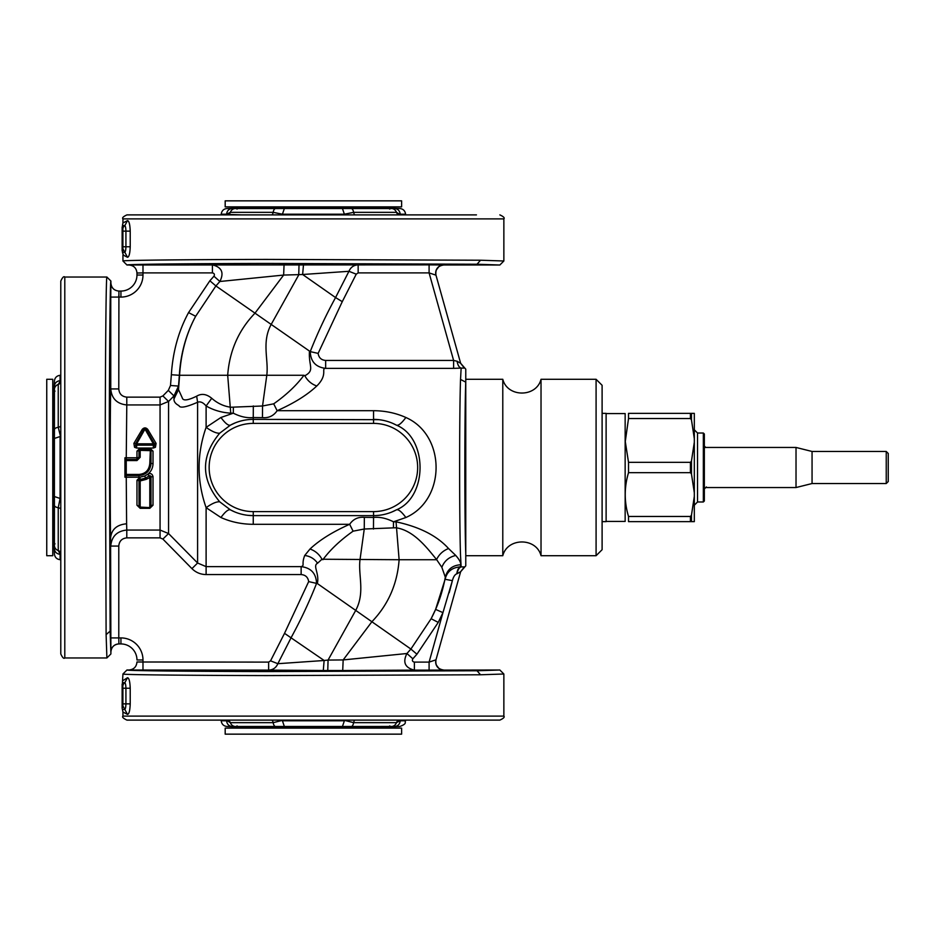 <?xml version="1.0" encoding="UTF-8"?>
<svg xmlns="http://www.w3.org/2000/svg" width="935" height="935" viewBox="0 0 935 935"><rect width="100%" height="100%" fill="white"/><g stroke="black" fill="none" stroke-linecap="round" stroke-linejoin="round"><path stroke-width="1.4" d="M465.77 390.082L465.77 565.827L460.639 571.729L435.979 659.829L460.651 571.682L464.368 566.937L461.142 566.902C459.085 567.58 457.741 569.859 457.098 573.728L460.651 571.682M122.941 260.994C121.503 260.269 183.809 259.591 266.265 259.416L480.543 260.222L503.86 260.994L503.86 218.895L122.941 218.895L122.941 222.974L127.499 220.613C129.053 220.859 129.953 224.365 130.222 231.132L130.222 246.758C129.953 253.525 129.053 257.031 127.499 257.277L122.941 254.916L122.941 260.994L126.95 265.002L429.095 264.874L429.095 272.891L435.979 275.171L460.651 363.318L464.368 368.063L461.142 368.098L460.534 379.446C459.33 412.651 459.33 522.162 460.523 555.472L461.142 566.902L460.452 566.855C458.582 567.568 457.355 569.883 456.783 573.786L456.783 573.786C454.831 574.581 453.37 576.872 452.388 580.647L442.945 612.635L438.246 622.406L416.928 654.219L412.849 658.789L406.935 653.507L410.897 649.054L371.885 621.74C388.235 604.711 397.317 584.036 399.116 559.726L321.967 559.235L317.573 563.221C312.407 565.757 319.606 573.319 317.351 583.545L316.568 583.382C309.38 601.637 300.941 619.648 291.241 637.436L277.847 663.698L324.164 660.496M460.639 363.271L457.098 361.272C457.741 365.141 459.085 367.42 461.142 368.098L453.604 368.367L453.604 360.431L429.095 272.891L435.979 275.171L460.639 363.271L465.77 369.173L465.735 552.795C464.543 520.433 464.543 414.38 465.735 382.134L460.534 379.446M449.232 592.685L452.388 580.647C453.37 576.872 454.831 574.581 456.783 573.786M141.863 272.891L212.409 272.891L212.409 264.874C221.794 267.2 224.283 272.74 219.865 281.493L215.903 285.946L310.256 351.618C310.642 361.588 315.773 367.163 325.649 368.367L325.649 360.431L453.604 360.431L457.367 361.319M460.71 564.752C452.447 565.278 447.316 569.427 445.317 577.222L445.107 579.291C446.918 571.636 452.037 567.487 460.452 566.855L460.71 564.752C460.967 562.59 459.319 559.504 455.766 555.472L448.566 548.541C436.937 535.732 419.429 526.826 396.054 521.835L393.506 521.812L405.872 517.511C446.147 499.734 446.147 435.254 405.872 417.489C395.891 413.025 385.115 410.757 373.544 410.699L277.134 410.699C293.952 403.254 307.171 395.014 316.79 385.991C311.554 384.168 307.568 380.767 304.833 375.765C315.118 370.19 308.492 366.228 309.45 351.455M438.901 668.408L436.213 664.878M453.604 368.367L325.649 368.367C320.74 368.448 328.407 374.503 316.79 385.991M438.901 266.58L436.213 270.121M452.388 580.647L445.107 579.291L435.605 609.398L442.945 612.635L429.095 662.109L414.38 662.109L414.38 670.126L429.095 670.126L429.095 662.109L435.979 659.829A8.018 8.018 15.6 0 0 443.693 670.009C437.79 669.133 435.219 665.732 435.979 659.806M435.605 609.398L431.128 618.713C437.802 606.079 442.524 592.252 445.317 577.222L441.846 567.311L436.563 559.539C427.727 548.822 414.193 530.39 395.973 527.761L364.264 529.011L360.01 559.726C358.023 575.165 365.304 592.615 355.709 610.403L371.885 621.74L343.168 659.935L406.935 653.507C402.517 662.26 405.007 667.8 414.38 670.126L342.713 670.524L343.168 659.935L328.068 660.075L327.764 670.512L342.713 670.524M429.095 670.126L499.851 669.998L503.86 674.006L503.86 716.105L122.941 716.105C121.877 716.993 123.21 718.337 126.95 720.114L499.851 720.114C503.544 718.419 504.877 717.087 503.86 716.105M126.95 669.998C125.535 670.722 186.521 671.4 267.258 671.564L477.025 670.769L480.543 674.778L266.265 675.584C183.809 675.409 121.503 674.731 122.941 674.006L126.95 669.998L128.948 669.998C133.822 669.518 136.498 666.842 136.966 661.968L136.966 661.968C136.498 666.865 133.822 669.53 128.948 670.009L268.637 670.126C273.008 669.916 276.082 667.777 277.847 663.698L270.554 660.835L268.637 662.109L268.637 670.126L323.288 670.512L324.129 660.472L328.068 660.075L355.709 610.403L317.351 583.545M197.098 670.664L204.461 670.594M217.317 670.547L218.322 670.547M377.191 670.792L433.863 670.781L385.489 670.617M409.483 670.547L407.485 670.547M118.92 643.935C114.058 644.402 111.382 647.078 110.903 651.952A8.018 8.018 90 0 1 118.909 643.935L118.78 637.915L120.931 637.915A22.054 22.054 0 0 1 142.985 659.97L136.966 659.97A16.035 16.035 0 0 0 120.931 643.935L118.909 643.935L120.931 643.935A16.035 16.035 0 0 1 136.966 659.97L137.258 659.97M268.637 662.109L136.966 661.992M429.095 264.874L443.704 265.002C437.79 265.867 435.219 269.268 435.979 275.194A8.018 8.018 164.4 0 1 443.693 264.991L499.851 265.002L503.86 260.994M197.098 264.336L204.461 264.406M217.317 264.453L218.322 264.453M409.483 264.453L407.485 264.453M377.191 264.208L433.863 264.219L385.489 264.383M299.036 264.488L298.732 274.925L271.092 324.597C261.484 342.385 268.777 359.835 266.791 375.274L303.945 375.274C296.5 385.337 286.414 394.862 273.698 403.826L277.134 410.699C273.628 415.853 268.731 418.179 262.454 417.653L262.536 405.989L273.698 403.826M303.945 375.274L304.833 375.765M405.872 417.489C401.571 423.321 398.403 425.869 396.37 425.133L393.132 423.543M378.792 419.675L253.256 419.383A48.117 48.117 0 0 0 230.431 425.133L219.69 433.197C200.791 456.058 200.791 478.93 219.69 501.803L230.431 509.867L234.65 511.877M405.872 517.511C401.571 511.679 398.403 509.131 396.37 509.867C427.938 497.128 427.938 437.872 396.37 425.133A48.117 48.117 0 0 0 373.544 419.383L373.544 410.699M391.952 511.959L396.37 509.867A48.117 48.117 0 0 1 373.544 515.617L373.544 511.609A44.109 44.109 0 0 0 417.653 467.5A44.109 44.109 0 0 0 373.544 423.391L253.256 423.391L253.256 417.548C247.144 418.237 240.494 416.776 233.294 413.188L220.929 417.489C225.218 423.321 228.397 425.869 230.431 425.133L231.775 424.443A48.117 48.117 0 0 0 230.431 425.133L235.188 422.9M393.425 527.726L393.506 521.812C386.295 518.224 379.645 516.763 373.544 517.452L373.544 515.617L253.256 515.617L253.256 524.301C241.686 524.243 230.91 521.975 220.929 517.511C225.218 511.679 228.397 509.131 230.431 509.867A48.117 48.117 0 0 0 253.256 515.617L248.02 515.337M396.054 521.835L399.116 559.726L436.236 559.726M448.566 548.541C443.167 550.61 439.169 554.268 436.563 559.539M438.246 622.406L431.128 618.713L410.897 649.054L416.928 654.219M222.705 671.049C186.264 671.073 183.19 670.547 219.795 670.547C256.225 670.524 259.334 671.038 222.705 671.049L249.598 670.792M192.902 670.792L219.795 670.547M138.462 458.816L138.976 457.472L136.966 459.482L126.248 459.482L126.248 457.776L124.939 457.776L124.939 475.518L126.155 474.442L126.155 460.558L124.951 459.482L136.966 459.482L136.966 457.776L126.248 457.776L126.786 404.949C116.992 403.92 111.651 398.591 110.762 388.937C110.143 399.444 110.003 506.945 110.575 537.882L110.903 653.951L106.894 657.96L64.795 657.96L64.795 277.04C63.837 276.012 62.493 277.344 60.787 281.049L60.787 653.951C62.481 657.644 63.814 658.988 64.795 657.96M110.903 281.049C110.178 279.635 109.5 340.62 109.325 421.358L110.131 631.125L106.111 634.643L105.316 420.364C105.491 337.909 106.169 275.615 106.894 277.04L110.903 281.049L110.903 283.048C111.382 287.922 114.058 290.598 118.92 291.065L118.78 388.937L110.762 388.937L110.762 297.085L120.931 297.085A22.054 22.054 0 0 0 142.985 275.03L136.966 275.03L136.966 273.008L137.831 272.95M110.085 531.349L110.12 587.951L110.272 539.343M110.353 559.446L110.353 561.292M110.318 572.15L110.353 561.888M110.225 351.104L110.353 376.957M249.598 264.208L222.705 263.95C186.264 263.927 183.19 264.453 219.795 264.453L192.902 264.208M222.705 263.95C259.334 263.962 256.225 264.476 219.795 264.453M136.966 273.008C136.498 268.135 133.822 265.47 128.948 264.991L128.948 265.002C133.822 265.482 136.498 268.158 136.966 273.032L142.985 272.891L142.985 275.03M303.513 264.488L302.624 274.504L348.942 271.302L335.56 297.564L342.268 301.666L318.134 353.395L310.245 351.618C317.409 333.374 325.859 315.352 335.56 297.564L302.671 274.528L283.632 275.065L284.076 264.476M162.889 539.074L160.06 537.87L160.06 530.051L168.557 533.546L197.601 563.022L191.932 568.632L162.889 539.074L168.557 533.546L168.557 401.454L160.06 404.949L126.786 404.949L126.786 397.13L160.06 397.13L162.889 395.926L168.557 401.454L173.98 395.937L168.312 390.386L170.509 385.489L178.515 386.073L178.515 389.615L182.267 397.831C182.98 401.068 187.783 400.507 196.677 396.171C201.469 393.273 206.483 393.974 211.731 398.287C217.434 403.324 223.804 406.304 230.828 407.239L262.536 405.989L266.791 375.274L227.684 375.274C229.484 350.964 238.554 330.289 254.904 313.26L283.632 275.065L219.865 281.493L213.951 276.211C214.863 274.458 214.36 273.347 212.409 272.891M191.932 568.632C195.859 572.5 200.581 574.476 206.109 574.569L301.14 574.569L301.14 566.633C304.985 565.336 301.234 564.436 304.728 555.472L310.011 549.009C319.618 539.986 332.837 531.758 349.667 524.301C353.173 519.147 358.058 516.821 364.346 517.347L364.264 529.011L353.103 531.173C340.375 540.149 330.3 549.663 322.856 559.726M480.543 674.778L503.86 674.006M127.499 714.387L122.871 705.867L122.134 708.087L122.941 712.026L127.499 714.387C129.053 714.141 129.953 710.635 130.222 703.868L130.222 688.242C129.953 681.475 129.053 677.969 127.499 677.723L123.28 680.376M109.851 376.992C109.816 340.574 110.342 337.103 110.353 373.708C110.377 410.114 109.862 413.621 109.851 376.992L110.096 403.698M110.096 347.002L110.353 373.708M118.792 295.261L118.78 297.085M120.931 297.085L120.931 291.065L118.909 291.065L120.931 291.065A16.035 16.035 0 0 0 136.966 275.03A16.035 16.035 0 0 1 120.931 291.065L120.931 291.369M356.235 274.165L348.942 271.302C350.718 267.223 353.792 265.084 358.152 264.874L358.152 272.891L356.235 274.165L342.268 301.666M127.499 257.277L124.776 252.169L122.45 252.543L123.28 254.624M220.929 417.489L206.109 427.342C212.011 431.526 216.546 433.466 219.69 433.197M233.376 407.274L233.294 413.188L230.746 413.165C221.653 412.592 213.437 410.196 206.109 405.977C203.164 402.459 200.324 401.22 197.601 402.26C186.112 407.263 179.894 408.396 178.971 405.638C175.429 403.803 173.77 401.547 173.98 398.894L173.98 395.937L178.515 386.073L179.345 375.274L171.35 374.748C172.8 351.864 178.527 331.142 188.554 312.594L209.872 280.781L213.951 276.211M211.731 398.287L206.109 405.977L206.109 427.342C196.771 454.106 196.771 480.882 206.109 507.658L220.929 517.511M253.256 524.301L349.667 524.301L353.103 531.173M324.129 660.472L284.52 633.334L270.554 660.835M127.499 677.723L124.776 682.831L122.45 682.456L122.941 674.006M122.871 686.243A4.009 4.009 -18.4 0 1 124.776 682.831C125.43 683.053 125.816 684.852 125.921 688.242L122.906 688.242L122.45 682.456M130.222 703.868L125.921 703.868C125.816 707.257 125.43 709.057 124.776 709.279L122.45 709.653M260.468 720.114L240.494 720.114M106.111 634.643L106.894 657.96M110.575 537.882C111.557 529.35 116.898 524.664 126.611 523.799L126.786 530.051C116.98 531.08 111.639 536.409 110.762 546.063L118.78 546.063C119.224 541.131 121.889 538.396 126.786 537.87L160.06 537.87M124.939 477.224L124.939 475.518L124.939 477.224L126.248 477.224L126.248 459.482M126.611 523.799L126.248 477.224L139.946 477.189L136.966 480.286L138.976 480.695L139.046 506.793M110.762 297.085L110.903 283.048C111.37 287.922 114.035 290.598 118.909 291.065M476.453 214.886L126.95 214.886C123.268 216.546 121.936 217.89 122.941 218.895M127.499 220.613L124.776 225.721A4.009 4.009 161.6 0 0 122.871 229.133L122.45 225.347L124.776 225.721C125.43 225.943 125.816 227.743 125.921 231.132L122.906 231.132L122.871 229.133M122.941 222.974L122.45 225.347M122.45 252.543L122.871 248.757L124.776 252.169C125.43 251.947 125.816 250.148 125.921 246.758L125.921 231.132L130.222 231.132M149.775 214.886L219.503 214.886M226.445 214.407L241.955 214.886M384.846 214.886L400.624 214.886L396.463 212.339A4.009 3.611 -90 0 0 399.829 214.886L399.584 214.875M283.434 214.886L282.428 214.197L284.357 208.505L342.444 208.505L344.372 214.197L353.629 212.339L396.463 212.339A6.019 5.411 -90 0 0 391.66 208.528L399.841 208.505C403.184 208.902 405.1 210.796 405.591 214.197L405.626 214.886L441.191 214.886M260.468 214.886L240.494 214.886M209.872 280.781L215.891 285.946L195.66 316.287C186.123 333.97 180.689 353.629 179.345 375.274L227.684 375.274L230.746 413.165M196.677 396.171L197.601 402.26L197.601 563.022L206.109 566.633L206.109 507.658C212.011 503.474 216.546 501.534 219.69 501.803M310.011 549.009C315.235 550.832 319.221 554.233 321.967 559.235M301.14 574.569C305.5 574.92 308.012 577.269 308.667 581.605L316.544 583.382C316.159 573.412 311.016 567.837 301.14 566.633L206.109 566.633L206.109 574.569M400.414 720.488L396.463 722.662L353.629 722.662A4.009 1.753 90 0 1 355.265 720.114M396.463 722.662A4.009 3.611 90 0 1 399.829 720.114L399.584 720.125A4.009 3.611 -90 0 0 396.463 722.662A6.019 5.411 90 0 1 391.66 726.472L226.96 726.495A2004.874 2004.874 0 0 0 231.74 726.694L231.903 726.694M283.434 720.114L273.16 722.662L230.337 722.662A4.009 3.611 90 0 0 226.971 720.114L227.217 720.125M275.498 726.472A6.019 2.618 90 0 1 273.16 722.662A4.009 1.753 90 0 0 271.536 720.114M140.016 507.588L140.18 507.6A1.204 1.204 0 0 1 138.976 506.396L136.966 505.216L140.18 508.324L149.799 508.324L153.013 505.216L153.013 476.628C152.288 473.718 150.547 472.911 147.788 474.209C151.166 471.462 152.908 467.932 153.013 463.608L153.013 451.173L149.799 448.064L140.18 448.064L136.966 451.173L138.976 450.658L138.976 457.472L140.18 457.297L136.966 460.558L136.966 459.482M153.328 448.052L136.65 448.052L134.547 447.292L133.88 443.389L142.214 429.399L143.943 429.212L135.61 443.646L135.867 445.153L154.111 445.153L154.369 443.646L153.328 443.821L144.983 429.13L136.65 443.821L153.328 443.821L153.328 448.052L155.432 447.292L156.098 443.389L147.765 429.399C145.918 427.412 144.06 427.412 142.214 429.399M124.939 459.482L124.939 457.776M173.98 398.894L178.515 389.615L179.578 375.274C180.923 353.383 186.287 333.725 195.66 316.287L188.554 312.594M343.367 214.886L344.372 214.197L282.428 214.197L273.16 212.339A4.009 1.753 -90 0 1 271.536 214.886M394.897 208.306L231.74 208.306A2004.874 2004.874 0 0 0 226.96 208.505L231.985 208.505C228.806 208.937 227.006 210.831 226.574 214.197L230.337 212.339A4.009 3.611 -90 0 1 226.971 214.886L227.217 214.875M342.444 208.505L351.303 208.528A6.019 2.618 -90 0 1 353.629 212.339A4.009 1.753 -90 0 0 355.265 214.886M122.134 708.087L122.134 684.023M351.303 726.472A6.019 2.618 90 0 0 353.629 722.662L343.367 720.114M235.141 726.472A6.019 5.411 90 0 1 230.337 722.662L226.177 720.114M139.058 450.214L140.18 450.354L140.18 457.297M153.013 451.173L150.956 450.331M150.371 449.595L149.799 463.421C149.121 470.153 145.509 473.835 138.976 474.442L126.155 474.442M146.152 473.145L150.827 465.572M153.013 476.628L151.002 476.908L150.734 476.16M144.75 476.02L145.568 478.112L140.098 479.491L140.18 480.929L138.976 480.683A1.204 1.204 0 0 1 140.098 479.491L138.976 480.695A1.204 1.204 0 0 1 140.098 479.491L139.958 477.189L144.75 476.02L147.788 474.209L149.799 477.084L149.799 507.097A1.204 0.701 0 0 0 151.002 506.396L151.002 506.396A2.01 1.18 0 0 1 153.013 505.216M151.002 476.908L151.002 506.396L149.799 507.6A1.204 1.204 0 0 0 151.002 506.396L151.002 476.908A1.204 1.204 0 0 0 149.051 475.973L145.568 478.112L149.051 475.973A1.204 1.204 0 0 1 151.002 476.908L146.07 479.421L145.568 478.112M133.88 443.389L136.65 443.821L136.65 448.052M147.765 429.399L144.983 429.13A1.204 0.608 150 0 1 146.035 429.212A1.204 1.204 0 0 0 143.943 429.212L144.095 429.001M156.098 443.389L154.369 443.646L146.035 429.212M155.432 447.292L154.111 445.153A1.204 1.204 0 0 0 154.369 443.646M134.547 447.292L135.867 445.153M140.18 448.064L140.18 449.454L149.799 449.454A1.204 1.204 0 0 1 151.002 450.658L151.002 463.491C150.243 470.843 146.234 474.851 138.976 475.518L124.951 475.518M60.401 554.513L58.239 550.563A4.009 3.611 0 0 1 60.775 553.684L60.787 553.929A4.009 3.611 180 0 0 58.239 550.563L58.239 507.728A4.009 1.753 180 0 1 60.787 509.365M60.787 437.533L58.239 427.272L58.239 384.437A4.009 3.611 180 0 0 60.787 381.071L60.775 381.316M60.787 559.726L60.097 559.691L60.097 554.326C56.731 553.894 54.826 552.094 54.405 548.915L54.429 505.403A6.019 2.618 180 0 0 58.239 507.728L60.097 498.472L60.097 436.528L54.405 438.457L54.429 429.597A6.019 2.618 180 0 1 58.239 427.272A4.009 1.753 180 0 0 60.787 425.635M122.134 250.977L122.134 226.913M342.444 726.495L344.372 720.803L282.428 720.803L284.357 726.495M405.626 720.114L405.591 720.803L400.227 720.803C399.794 724.169 397.994 726.063 394.815 726.495L391.66 726.472M400.227 720.803C399.794 724.169 397.994 726.063 394.815 726.495L399.841 726.495A2004.874 2004.874 0 0 1 395.061 726.694L231.74 726.694M226.574 720.803C227.006 724.169 228.806 726.063 231.985 726.495C228.806 726.063 227.006 724.169 226.574 720.803L221.209 720.803L221.174 720.114M140.18 507.6L149.799 507.6L140.18 507.097L140.18 508.324M54.429 429.597L54.429 389.24A6.019 5.411 180 0 1 58.239 384.437L60.787 380.276M54.429 505.403L54.405 496.543L60.097 498.472L60.787 497.467M226.96 208.505C223.617 208.902 221.7 210.796 221.209 214.197L226.574 214.197C227.006 210.831 228.806 208.937 231.985 208.505L235.141 208.528A6.019 5.411 90 0 0 230.337 212.339L273.16 212.339A6.019 2.618 -90 0 1 275.498 208.528L284.357 208.505M394.815 208.505C397.994 208.937 399.794 210.831 400.227 214.197C399.794 210.831 397.994 208.937 394.815 208.505M140.18 449.454A1.204 1.204 0 0 0 138.976 450.658A1.204 1.204 0 0 1 140.18 449.454L140.18 450.354L151.002 450.658A1.204 1.204 0 0 0 149.799 449.454L149.799 448.064M60.097 554.326C56.731 553.894 54.826 552.094 54.405 548.915L54.405 553.941A2004.874 2004.874 0 0 1 54.207 549.161L54.207 386.003M54.429 389.24L54.405 386.085C54.826 382.906 56.731 381.106 60.097 380.674C56.731 381.106 54.826 382.906 54.405 386.085L54.405 381.059A2004.874 2004.874 0 0 0 54.207 385.839M138.976 506.396A1.204 0.701 -0 0 0 140.18 507.097L140.18 480.929L146.07 479.421M281.622 728.038L278.081 728.049A2004.874 2004.874 0 0 1 252.719 727.442L366.649 727.442A2004.874 1759.448 90 0 1 343.519 728.061L278.139 728.049M343.519 728.061L341.228 728.061M316.229 728.061L332.054 728.061M284.345 728.026L315.352 728.061M345.179 206.962L348.72 206.951A2004.874 2004.874 0 0 1 374.082 207.558L260.14 207.558A2004.874 1759.448 -90 0 1 283.27 206.939L348.661 206.951M283.27 206.939L285.572 206.939M310.56 206.939L294.735 206.939M342.444 206.974L311.449 206.939M53.681 529.035L53.459 528.182A2004.874 2004.874 0 0 1 53.213 519.626L53.213 415.374A2004.874 2004.874 0 0 1 53.459 406.818L53.459 520.76A2004.874 1759.448 180 0 1 53.213 513.245M465.77 379.283L502.785 379.283L502.785 555.717C507.413 537.38 536.398 537.38 541.026 555.717L596.086 555.717L596.086 379.283L541.026 379.283L541.026 555.717M465.77 381.2L465.77 382.181L465.77 381.2M596.086 379.283L602.105 385.302L602.105 549.698L596.086 555.717M606.114 521.426L625.153 521.426L625.153 413.574L606.114 413.574M690.416 413.363L628.519 413.363C624.148 413.363 624.148 413.363 628.519 413.363C624.148 413.363 624.148 413.363 628.519 413.363L628.519 418.541L625.281 441.542L628.519 462.334L628.519 472.666C624.148 487.264 624.148 501.861 628.519 516.459L628.519 521.636C624.148 521.636 624.148 521.636 628.519 521.636C624.148 521.636 624.148 521.636 628.519 521.636L694.319 521.636L694.319 413.363L690.416 413.363L690.416 418.541L691.456 419.803L691.456 413.363M704.347 496.707L704.347 434.214M703.342 433.022L703.342 501.978L704.347 500.985L704.347 434.015L703.342 433.022L697.533 433.022L694.319 429.808M628.519 418.541L690.416 418.541M694.319 438.632L691.456 419.803M628.519 462.334L690.416 462.334L691.456 461.072L694.319 442.243M628.519 472.666L690.416 472.666L691.456 473.928L691.456 461.072M694.319 492.757L691.456 473.928M628.519 516.459L690.416 516.459L691.456 515.197L694.319 496.368M602.105 521.636L606.114 521.636L606.114 413.363L602.105 413.363M886.24 483.535L886.24 451.465L888.25 453.463L888.25 481.537L886.24 483.535L812.059 483.535L796.024 487.544L796.024 447.456L704.347 447.456M812.059 483.535L812.059 451.465L796.024 447.456M401.618 728.131L225.183 728.131L225.183 734.15L401.618 734.15L401.618 728.131M401.618 200.85L225.183 200.85L225.183 206.869L401.618 206.869L401.618 200.85M46.75 379.283L46.75 555.717L52.769 555.717L52.769 379.283L46.75 379.283M455.766 555.472C448.987 557.015 444.347 560.953 441.846 567.311M253.327 405.942L253.256 417.548L262.454 417.653M414.38 662.109C412.44 661.653 411.926 660.542 412.849 658.789M323.288 670.512L327.764 670.512M477.025 670.769L499.851 669.998M126.95 265.002C125.535 264.278 186.521 263.6 267.258 263.436L477.025 264.231L499.851 265.002M318.134 353.395C318.788 357.731 321.289 360.08 325.649 360.431M394.909 424.385L396.37 425.133A48.117 48.117 0 0 0 373.544 419.383L373.544 423.391M364.346 517.347L373.544 517.452L373.462 529.058M429.095 272.891L358.152 272.891M142.985 659.97L142.985 670.126M120.931 637.915L120.931 643.935M110.131 631.125L110.903 653.951M477.025 264.231L480.543 260.222M142.985 264.874L142.985 272.891M253.256 419.383A48.117 48.117 0 0 0 231.775 424.443M253.256 423.391A44.109 44.109 0 0 0 209.148 467.5A44.109 44.109 0 0 0 253.256 511.609L373.544 511.609M253.256 511.609L253.256 515.617M308.667 581.605L284.52 633.334M118.78 546.063L118.78 637.915L110.762 637.915M130.222 688.242L125.921 688.242L125.921 703.868L122.906 703.868L122.906 688.242M126.786 397.13C121.889 396.604 119.224 393.869 118.78 388.937M162.889 395.926L168.312 390.386M170.509 385.489L171.35 374.748M130.222 246.758L122.906 246.758L122.906 231.132M304.728 555.472C310.21 556.22 314.487 558.803 317.573 563.221M126.786 537.87L126.786 530.051L160.06 530.051L160.06 397.13M122.906 703.868L122.871 705.867M138.976 457.472L136.966 457.776L136.966 451.173M136.966 505.216L136.966 480.286M122.871 248.757L122.906 246.758M153.013 463.608L149.799 463.421M138.976 477.224L138.976 474.442M149.799 508.324L149.799 507.6M235.141 208.528L275.498 208.528M351.303 208.528L391.66 208.528M389.708 726.472A2004.874 1759.448 90 0 1 385.068 726.694M394.979 726.694L231.822 726.694M136.966 460.558L126.155 460.558M58.239 550.563A6.019 5.411 180 0 1 54.429 545.76M237.081 208.528A2004.874 1759.448 -90 0 1 241.733 208.306L394.979 208.306M231.822 208.306L241.733 208.306M405.591 214.197L400.227 214.197M54.429 543.808A2004.874 1759.448 180 0 1 54.207 539.168M54.207 549.079L54.207 385.921M60.097 380.674L60.097 375.309L60.787 375.274M54.405 496.543L54.405 438.457M389.813 725.899L388.118 726.962L238.682 726.962A2004.874 2004.874 0 0 0 245.765 727.22L252.719 727.442M236.976 209.101L238.682 208.037L388.118 208.037A2004.874 2004.874 0 0 0 381.024 207.78L374.082 207.558M378.967 726.962A2004.874 1759.448 90 0 1 372.749 727.22L245.765 727.22M388.118 726.962A2004.874 2004.874 0 0 1 381.024 727.22L372.749 727.22M55.001 543.913L53.926 542.218L53.926 392.782A2004.874 2004.874 0 0 0 53.681 399.876L53.681 535.124L53.681 399.876M247.822 208.037A2004.874 1759.448 -90 0 1 254.051 207.78L381.024 207.78M238.682 208.037A2004.874 2004.874 0 0 1 245.765 207.78L254.051 207.78M53.926 533.067A2004.874 1759.448 180 0 1 53.681 526.849M374.935 727.22L366.649 727.442M251.854 207.78L260.14 207.558M53.459 528.182L53.459 520.76M703.342 501.978L697.533 501.978L697.533 433.022M690.416 462.334L690.416 472.666M690.416 516.459L690.416 521.636M691.456 521.636L691.456 515.197M122.941 712.026L122.941 716.105M106.894 277.04L64.795 277.04M503.86 218.895C504.877 217.913 503.544 216.581 499.851 214.886M137.527 459.401A2.01 2.01 0 0 0 138.333 458.945M221.209 214.197L221.174 214.886M399.841 208.505A2004.874 2004.874 0 0 0 395.061 208.306M221.209 720.803C221.665 724.169 223.582 726.063 226.96 726.495M405.591 720.803C404.364 722.533 407.637 723.526 399.841 726.495M60.097 559.691C56.731 559.235 54.826 557.318 54.405 553.941M60.097 375.309C56.731 375.765 54.826 377.682 54.405 381.059M236.976 725.899L238.682 726.962M389.813 209.101L388.118 208.037M55.001 391.087L53.926 392.782M245.905 727.22L380.896 727.22M53.681 535.124A2004.874 2004.874 0 0 0 53.926 542.218M380.896 207.78L245.905 207.78M346.616 728.085A2004.874 2004.874 0 0 0 374.082 727.442M53.681 405.965L53.459 406.818M280.184 206.915A2004.874 2004.874 0 0 0 252.719 207.558M502.785 379.283C507.413 397.62 536.398 397.62 541.026 379.283M465.77 555.717L502.785 555.717M697.533 501.978L694.319 505.192M706.357 486.948L704.347 488.947M705.75 447.456L704.347 446.053M796.024 487.544L705.75 487.544M886.24 451.465L812.059 451.465"/></g></svg>
